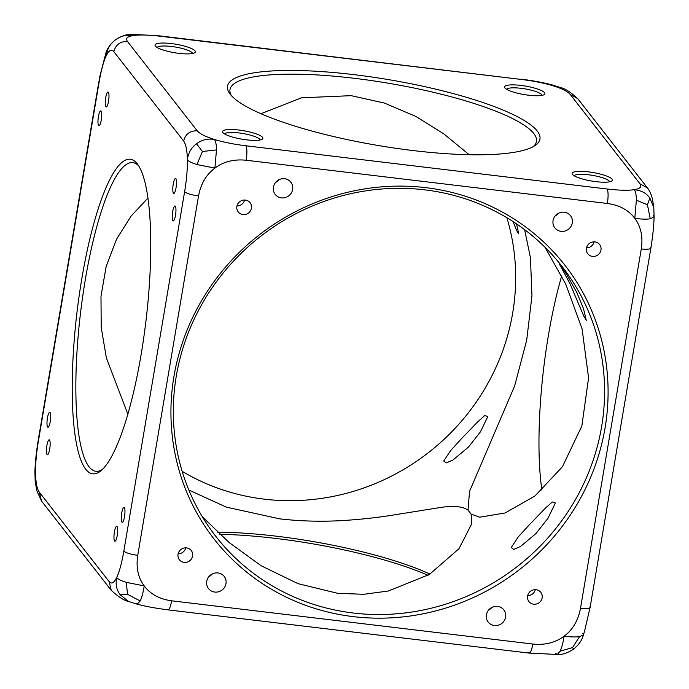 <?xml version="1.0" encoding="UTF-8"?>
<svg xmlns="http://www.w3.org/2000/svg" width="689" height="689" viewBox="0 0 689 689"><rect width="100%" height="100%" fill="white"/><g stroke="black" fill="none" stroke-linecap="round" stroke-linejoin="round"><path stroke-width="1.03" d="M219.817 534.285A158.436 33.339 -170.4 0 1 428.05 575.281M121.712 513.081A7.519 1.654 -83.2 0 0 122.22 522.348A7.519 1.654 -83.2 0 0 124.52 516.69A7.519 1.654 -83.2 0 0 124.011 507.423A7.519 1.654 -83.2 0 0 121.712 513.081M47.438 417.973A7.519 1.654 -83.2 0 0 47.954 427.24A7.519 1.654 -83.2 0 0 50.254 421.573A7.519 1.654 -83.2 0 0 49.737 412.306A7.519 1.654 -83.2 0 0 47.438 417.973M98.424 116.536A7.519 1.654 -83.2 0 0 98.932 125.803A7.519 1.654 -83.2 0 0 101.231 120.136A7.519 1.654 -83.2 0 0 100.723 110.869A7.519 1.654 -83.2 0 0 98.424 116.536M81.827 278.649A158.436 34.769 -83.2 0 0 100.887 470.82A158.436 34.769 -83.2 0 0 141.116 354.577A158.436 34.769 -83.2 0 0 137.585 164.258A158.436 34.769 -83.2 0 0 81.827 278.649M105.718 97.674A7.519 1.654 -83.2 0 0 106.235 106.933A7.519 1.654 -83.2 0 0 108.535 101.274A7.519 1.654 -83.2 0 0 108.018 92.007A7.519 1.654 -83.2 0 0 105.718 97.674M46.895 445.482A7.519 1.654 -83.2 0 0 47.403 454.749A7.519 1.654 -83.2 0 0 49.703 449.082A7.519 1.654 -83.2 0 0 49.195 439.823A7.519 1.654 -83.2 0 0 46.895 445.482M114.408 531.951A7.519 1.654 -83.2 0 0 114.925 541.209A7.519 1.654 -83.2 0 0 117.225 535.551A7.519 1.654 -83.2 0 0 116.708 526.284A7.519 1.654 -83.2 0 0 114.408 531.951M173.24 184.135A7.519 1.654 -83.2 0 0 173.749 193.402A7.519 1.654 -83.2 0 0 176.048 187.735A7.519 1.654 -83.2 0 0 175.54 178.477A7.519 1.654 -83.2 0 0 173.24 184.135M172.689 211.644A7.519 1.654 -83.2 0 0 173.206 220.911A7.519 1.654 -83.2 0 0 175.506 215.252A7.519 1.654 -83.2 0 0 174.997 205.985A7.519 1.654 -83.2 0 0 172.689 211.644M113.84 51.658L183.618 141.004C185.927 144.216 187.175 150.426 187.356 159.641C187.546 168.848 186.633 179.528 184.626 191.671L123.839 551.071C121.755 563.111 119.369 571.904 116.691 577.451C114.012 582.997 111.48 584.367 109.103 581.568L39.325 492.222C37.017 489.009 35.768 482.8 35.587 473.584C35.397 464.369 36.31 453.689 38.317 441.554L99.104 82.146C101.188 70.106 103.574 61.312 106.252 55.775C108.931 50.228 111.463 48.859 113.84 51.658C115.726 44.699 120.265 41.297 127.456 41.461C125.312 38.472 127.232 36.508 133.218 35.561C126.406 34.545 120.489 35.992 115.451 39.919C110.266 43.657 107.2 48.936 106.252 55.775L105.632 54.009C106.786 49.031 110.051 44.329 115.416 39.902L115.451 39.919M102.463 469.398A155.43 34.105 96.8 0 1 95.917 471.285A155.43 34.105 96.8 0 1 89.045 466.78A155.43 34.105 96.8 0 1 85.298 279.717A155.43 34.105 96.8 0 1 132.856 162.63A155.43 34.105 96.8 0 1 138.773 166.015M127.844 414.123L106.364 357.867L101.205 327.378L100.982 296.322L106.175 266.402L116.527 239.247L130.979 216.217L147.989 198.044M192.575 53.492A18.043 3.798 9.6 0 0 171.423 46.473A18.043 3.798 9.6 0 0 157.118 47.498M260.097 139.962A18.043 3.798 9.6 0 0 238.937 132.934A18.043 3.798 9.6 0 0 224.631 133.959M533.243 146.619A155.43 32.71 9.6 0 0 536.481 141.443A155.43 32.71 9.6 0 0 354.146 78.279A155.43 32.71 9.6 0 0 229.98 89.604A155.43 32.71 9.6 0 0 231.332 95.547M260.95 113.719L301.532 97.804L351.201 95.668L384.35 103.049L415.803 116.415L443.819 133.873L469.183 154.715M202.394 516.836L229.058 542.476L261.148 565.755L298.079 583.678L337.799 593.332L363.826 594.288L388.355 591.007L429.411 574.454L458.986 548.702L471.853 523.562L471.078 514.063L468.029 510.153L469.536 491.369L514.649 385.918L526.706 340.151L531.968 295.633L530.444 257.738L524.622 229.661M468.029 510.153C463.034 506.493 454.051 505.562 441.081 507.38L396.64 514.502C378.58 517.508 359.899 519.558 340.616 520.669C319.92 521.771 299.594 521.168 279.631 518.843L226.319 507.121L188.846 490.034M217.5 532.115A155.43 32.71 -170.4 0 1 276.685 536.231A155.43 32.71 -170.4 0 1 429.988 574.092M171.363 43.579A20.446 4.306 9.6 0 0 155.344 46.06A20.446 4.306 9.6 0 0 179.011 53.372A20.446 4.306 9.6 0 0 194.72 52.717A20.446 4.306 9.6 0 0 171.363 43.579M238.885 130.04A20.446 4.306 9.6 0 0 222.866 132.521A20.446 4.306 9.6 0 0 246.533 139.841A20.446 4.306 9.6 0 0 262.242 139.187A20.446 4.306 9.6 0 0 238.885 130.04M354.068 74.662A158.436 33.339 9.6 0 0 229.971 93.902A158.436 33.339 9.6 0 0 413.366 150.59A158.436 33.339 9.6 0 0 535.077 145.508A158.436 33.339 9.6 0 0 354.068 74.662M196.554 143.786L202.42 151.502L196.968 164.533C191.68 162.94 188.476 161.304 187.356 159.641C188.312 152.803 191.37 147.524 196.554 143.786C201.593 139.858 207.518 138.411 214.331 139.428C205.477 136.706 199.784 133.83 197.226 130.807L127.456 41.461M183.618 141.004C185.496 134.045 190.035 130.643 197.226 130.807M202.42 151.502L216.475 149.918L214.899 168.107L196.968 164.533M159.831 35.906L160.356 36.25C148.247 34.846 139.204 34.622 133.218 35.561L131.668 34.528L134.872 34.45L159.831 35.906L521.556 79.476C533.742 80.983 544.258 83.093 553.112 85.815C561.957 88.536 567.658 91.413 570.208 94.445L639.978 183.791C642.122 186.771 640.202 188.743 634.216 189.682C628.239 190.629 619.187 190.405 607.078 189.001L245.887 145.775C233.692 144.268 223.176 142.149 214.331 139.428C215.683 140.918 216.398 144.414 216.475 149.918M34.915 472.094L35.587 473.584L35.182 481.447L34.915 472.094C35.122 463.396 36.19 453.017 38.11 440.943L38.317 441.554M105.632 54.009L99.802 76.522L99.104 82.146M551.855 84.816L553.112 85.815L560.441 87.529L551.855 84.816C543.001 82.516 532.718 80.622 521.022 79.132M39.325 492.222L41.495 501.015L36.775 490.594L35.182 481.439M109.103 581.568L111.273 590.361L41.504 501.015M607.078 189.001C608.327 191.439 608.421 196.262 607.371 203.479C619.48 205.133 628.626 210.102 634.793 218.361C640.959 226.629 643.121 236.818 641.287 248.936L580.5 608.344C578.243 620.41 572.792 629.686 564.127 636.18C563.016 643.035 561.664 648.048 560.079 651.208L557.332 654.472L529.169 653.094L167.978 609.868C155.369 608.206 145.086 606.311 137.145 604.184L128.55 601.471L120.265 594.831C116.527 590.025 115.339 584.238 116.691 577.451C117.81 579.122 121.014 580.749 126.302 582.343L127.525 594.314L140.194 600.954L137.145 604.184L135.888 603.185M120.265 594.831L127.525 594.314M126.302 582.343L144.234 585.926C143.123 592.781 141.77 597.794 140.194 600.954M167.444 609.524C168.934 610.583 170.338 607.681 171.656 600.808C159.547 599.154 150.4 594.185 144.234 585.926C138.067 577.658 135.905 567.469 137.74 555.351L198.527 195.943C200.783 183.877 206.235 174.601 214.899 168.107C223.563 161.622 233.993 158.995 246.171 160.244L607.371 203.479M198.527 195.943C191.318 194.927 186.685 193.506 184.626 191.671M245.887 145.775C247.136 148.213 247.23 153.036 246.171 160.244M647.436 204.771L649.839 198.036C646.308 193.084 641.097 190.302 634.216 189.682C635.577 191.18 636.291 194.668 636.369 200.172L634.793 218.361C641.674 219.231 646.833 219.378 650.252 218.783L647.436 204.771L636.369 200.172M560.079 651.208L572.542 647.574L579.587 636.593C576.159 637.187 571.009 637.049 564.127 636.18C555.463 642.665 545.033 645.292 532.855 644.043L171.656 600.808M528.644 652.75C530.125 653.809 531.529 650.907 532.855 644.043M579.587 636.593L583.368 634.991C582.153 640.038 578.898 644.749 573.584 649.098C567.598 653.069 562.181 654.86 557.332 654.472L555.782 653.439M123.839 551.071C125.898 552.905 130.531 554.335 137.74 555.351M529.273 524.846L518.137 537.067L511.247 547.531L513.675 549.409L520.557 546.446L536.025 533.493L547.979 518.274L555.368 503.004L552.285 501.98L545.378 508.181L529.273 524.846M461.751 438.385L450.615 450.606L443.725 461.062L446.153 462.948L453.035 459.976L468.503 447.032L480.457 431.814L487.846 416.535L484.763 415.519L477.856 421.711L461.751 438.385M353.164 613.012A219.507 209.112 -38 0 1 215.941 536.524A219.507 209.112 -38 0 1 205.003 298.888A219.507 209.112 -38 0 1 424.734 189.837A219.507 209.112 -38 0 1 561.957 266.324A219.507 209.112 -38 0 1 572.895 503.952A219.507 209.112 -38 0 1 353.164 613.012M425.793 187.658A222.513 211.979 142 0 0 173.964 376.349A222.513 211.979 142 0 0 353.233 616.629A222.513 211.979 142 0 0 605.063 427.938A222.513 211.979 142 0 0 425.793 187.658M182.137 471.285A219.507 209.112 142 0 0 264.266 499.163A219.507 209.112 142 0 0 512.685 313.03A219.507 209.112 142 0 0 506.863 217.715M588.423 171.871A20.446 4.306 9.6 0 0 572.404 174.36A20.446 4.306 9.6 0 0 596.08 181.672A20.446 4.306 9.6 0 0 611.78 181.018A20.446 4.306 9.6 0 0 588.423 171.871M520.901 85.41A20.446 4.306 9.6 0 0 504.891 87.891A20.446 4.306 9.6 0 0 528.558 95.211A20.446 4.306 9.6 0 0 544.267 94.557A20.446 4.306 9.6 0 0 520.901 85.41M506.656 89.329A18.043 3.798 -170.4 0 1 520.962 88.304A18.043 3.798 -170.4 0 1 542.122 95.332M574.178 175.798A18.043 3.798 -170.4 0 1 588.484 174.773A18.043 3.798 -170.4 0 1 609.644 181.793M572.542 647.574L573.549 649.081M653.413 215.416L654.085 216.906C653.878 225.604 652.81 235.982 650.89 248.057L590.103 607.465L584.436 631.701L583.368 634.991L582.748 633.225M217.982 572.938A9.922 9.457 142 0 0 208.044 577.864A9.922 9.457 142 0 0 208.543 588.613A9.922 9.457 142 0 0 214.744 592.066A9.922 9.457 142 0 0 224.674 587.14A9.922 9.457 142 0 0 224.183 576.392A9.922 9.457 142 0 0 217.982 572.938M497.613 606.406A9.922 9.457 142 0 0 487.683 611.332A9.922 9.457 142 0 0 488.174 622.081A9.922 9.457 142 0 0 494.375 625.534A9.922 9.457 142 0 0 504.314 620.608A9.922 9.457 142 0 0 503.814 609.86A9.922 9.457 142 0 0 497.613 606.406M284.652 178.752A9.922 9.457 142 0 0 274.713 183.679A9.922 9.457 142 0 0 275.212 194.427A9.922 9.457 142 0 0 281.413 197.881A9.922 9.457 142 0 0 291.344 192.954A9.922 9.457 142 0 0 290.853 182.206A9.922 9.457 142 0 0 284.652 178.752M586.417 248.281A7.519 7.166 142 0 0 595.425 256.162A7.519 7.166 142 0 0 599.619 244.526A7.519 7.166 142 0 0 586.417 248.281M527.585 596.097A7.519 7.166 142 0 0 536.602 603.977A7.519 7.166 142 0 0 540.796 592.342A7.519 7.166 142 0 0 527.585 596.097M178.046 554.257A7.519 7.166 142 0 0 187.055 562.138A7.519 7.166 142 0 0 191.249 550.502A7.519 7.166 142 0 0 178.046 554.257M236.878 206.45A7.519 7.166 142 0 0 245.887 214.331A7.519 7.166 142 0 0 250.081 202.695A7.519 7.166 142 0 0 236.878 206.45M564.282 212.221A9.922 9.457 142 0 0 554.352 217.147A9.922 9.457 142 0 0 554.843 227.887A9.922 9.457 142 0 0 561.053 231.349A9.922 9.457 142 0 0 570.983 226.423A9.922 9.457 142 0 0 570.483 215.674A9.922 9.457 142 0 0 564.282 212.221M586.511 247.807A7.519 7.166 142 0 0 594.133 241.856M527.688 595.615A7.519 7.166 142 0 0 535.301 589.672M178.141 553.784A7.519 7.166 142 0 0 185.763 547.833M236.973 205.968A7.519 7.166 142 0 0 244.586 200.025M649.839 198.036L653.818 207.553L654.085 216.906L650.252 218.783M653.818 207.553L652.595 199.948C652.638 200.258 651.294 192.748 647.505 187.985L639.978 183.791M570.036 283.808L559.244 263.749L566.702 274.506L576.788 292.455L583.454 308.508L586.27 320.316L583.729 315.967L570.036 283.808M570.208 94.445L577.726 98.639L647.496 187.985M580.5 608.344C587.441 609.016 590.576 608.525 589.896 606.854M641.287 248.936C648.228 249.607 651.363 249.117 650.683 247.446M541.916 490.155A155.43 34.105 96.8 0 1 561.699 275.927M209 576.538A9.922 9.457 142 0 0 212.35 573.92M488.639 610.006A9.922 9.457 142 0 0 491.989 607.388M275.678 182.344A9.922 9.457 142 0 0 279.028 179.726M555.308 215.812A9.922 9.457 142 0 0 558.658 213.194M544.999 247.256L565.798 284.238L582.076 328.868L588.578 377.891L581.843 426.035L562.405 466.789L534.922 496.02L505.054 512.978L479.656 517.215L471.078 514.063M516.535 223.882L518.748 233.847L516.612 230.479L513.055 221.574M160.356 36.25L521.556 79.476M131.668 34.528C126.862 34.105 121.445 35.897 115.416 39.902M98.897 81.535L38.11 440.943M128.559 601.471C124.132 600.575 118.37 596.872 111.273 590.361M560.441 87.529C564.868 88.425 570.63 92.128 577.726 98.639"/></g></svg>

